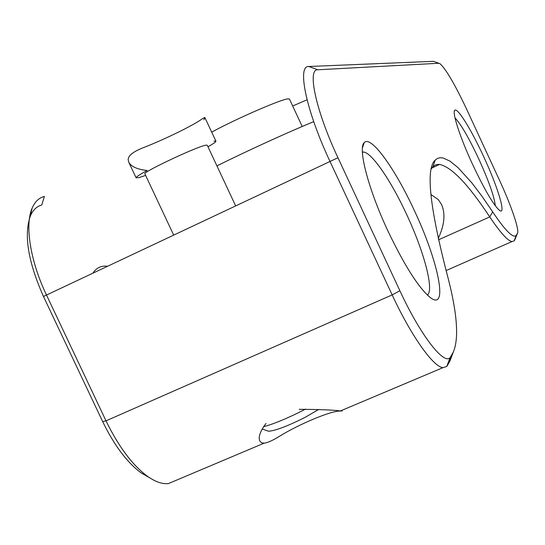 <?xml version="1.0" encoding="UTF-8"?>
<svg xmlns="http://www.w3.org/2000/svg" width="545" height="545" viewBox="0 0 545 545"><rect width="100%" height="100%" fill="white"/><g stroke="black" fill="none" stroke-linecap="round" stroke-linejoin="round"><path stroke-width="0.82" d="M302.223 126.481L289.436 99.047L287.917 98.863C281.029 99.272 235.338 119.164 211.692 132.142M438.248 238.451C444.461 225.174 445.578 213.892 441.614 204.607L438.262 199.552L430.904 194.497M265.967 423.458C260.169 431.313 258.112 437.172 259.808 441.041L261.58 442.806L264.155 443.153C267.833 442.704 273.161 440.271 280.144 435.871C298.864 424.398 328.662 411.775 338.738 411.121L341.579 410.957M341.885 410.337L342.178 410.964L340.162 410.91C332.845 409.942 319.172 409.418 299.151 409.329M145.644 175.415L138.955 177.602L136.107 177.827C135.909 177.05 139.595 174.604 147.157 170.503C137.088 169.372 130.923 166.532 128.647 161.96L128.116 159.29L129.076 156.579C131.372 153.329 136.55 150.202 144.602 147.184C165.094 139.166 194.299 124.839 201.997 118.98L204.818 117.441L203.925 119.818M207.979 146.762C213.422 143.689 216.065 141.823 215.915 141.155L213.919 141.175M235.617 205.806L207.236 145.181L205.608 145.208C196.35 146.823 141.911 172.486 144.895 173.828L173.637 235.004M495.316 205.819C494.369 196.772 488.817 181.076 478.667 158.724C468.768 137.674 460.879 124.076 455.007 117.924M472.76 164.788C460.178 137.79 451.894 112.297 454.755 110.328C457.33 107.031 471.275 129.655 483.538 156.347C497.64 186.54 506.537 215.595 499.602 210.472C493.763 205.458 484.818 190.232 472.76 164.788M388.02 231.182C368.222 189.026 357.663 147.899 364.237 142.627C370.893 134.819 395.275 169.025 414.35 210.554C437.976 260.449 448.848 311.352 430.666 297.843C419.098 288.578 404.881 266.355 388.02 231.182M427.362 295.063C434.406 290.192 423.921 251.252 406.618 214.417C391.283 181.165 371.976 152.641 363.481 152.014L362.37 152.048M107.331 266.246C101.288 265.51 96.513 267.759 93.004 272.997M313.722 121.658C288.877 131.822 247.212 150.842 216.924 165.878M517.478 233.308C519.603 230.031 511.033 205.07 499.642 180.579L466.69 109.334C454.905 84.352 445.994 69.133 439.951 63.676L438.807 63.254L317.79 69.78C306.978 68.799 315.868 110.826 337.954 157.73L399.887 290.751C420.352 335.127 443.998 365.443 450.163 357.52L453.229 352.274C459.381 338.104 457.119 311.284 446.45 271.805C429.474 205.526 425.74 168.269 435.257 160.039L437.506 158.397L440.128 157.723L443.085 157.975L449.959 161.122L457.957 167.56L471.725 182.732L481.882 196.118L492.66 211.828C505.235 230.617 513.077 238.492 516.19 235.454L517.478 233.308L514.671 240.113L514.133 240.863L512.048 241.544C507.885 241.04 500.453 232.838 489.751 216.924C468.455 184.632 451.757 167.131 439.651 164.413L437.437 164.42L434.951 165.196L432.805 166.852L431.327 168.848M452.112 355.238L449.959 360.974L446.764 366.465L442.99 367.65C433.432 367.098 411.141 335.924 392.175 294.899L329.963 161.354C306.052 110.587 296.834 65.271 308.811 66.497L433.568 61.319M149.494 477.679L141.094 472.862C127.06 462.487 114.252 445.408 102.671 421.612L43.471 296.466C28.129 261.886 23.742 235.099 30.316 216.106C32.898 210.057 36.706 206.364 41.754 205.015L44.411 196.425C38.995 197.787 34.894 201.704 32.121 208.17C24.668 224.949 30.213 260.987 46.448 294.927L106.009 420.849C118.558 446.641 132.387 465.13 147.484 476.303C155.332 481.828 162.301 484.253 168.391 483.585L176.716 480.07M307.067 99.796L292.679 105.996M318.689 409.452L305.139 417.32C287.944 425.992 275.77 430.632 268.624 431.245L267.091 430.714M263.494 426.742C274.101 423.881 287.535 418.301 303.79 410.004L305.547 409.084M438.548 239.793L489.751 216.924L492.66 211.828M516.701 234.745L514.371 240.243M451.062 356.28L447.758 365.082L447.2 365.32M102.671 421.612L106.009 420.849L392.175 294.899L399.887 290.751M337.954 157.73L43.471 296.466M317.79 69.78L308.811 66.497M433.411 61.312L438.807 63.254M453.229 352.274L449.959 360.974M215.915 141.155L204.818 117.441M136.107 177.827L128.647 161.96M454.285 111.65L454.755 110.328M362.452 147.838L364.237 142.627M362.398 152.525L363.481 152.014M431.872 167.996L439.651 164.413M446.123 270.565L512.048 241.544M442.99 367.65L340.489 410.923M264.155 443.153L168.391 483.585M141.094 472.862L147.484 476.303M30.316 216.106L32.121 208.17M450.163 357.52L446.764 366.465M516.19 235.454L514.133 240.863M432.805 166.852L435.257 160.039M268.624 431.245L262.138 428.99"/></g></svg>
